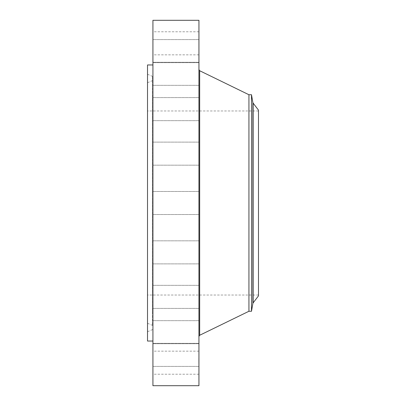 <?xml version="1.0" encoding="UTF-8"?>
<svg xmlns="http://www.w3.org/2000/svg" width="406" height="406" viewBox="0 0 406 406"><rect width="100%" height="100%" fill="white"/><g stroke="black" fill="none" stroke-linecap="round" stroke-linejoin="round"><path stroke-width="0.3" stroke-dasharray="2.03 1.52" d="M198.94 368.222L198.94 351.165L198.94 368.222M152.925 368.222L152.925 351.165L152.925 368.222M152.925 20.3L152.925 385.7M198.94 20.3L198.94 385.7M198.94 320.106L198.94 69.563L198.94 320.106M248.934 94.735L248.934 311.265M251.492 94.735L251.492 311.265M258.485 110.122L258.485 295.878M258.485 122.242L258.485 295.025L258.485 122.242M147.515 122.242L147.515 295.025L147.515 122.242M147.515 64.96L147.515 341.04M152.925 81.86L152.925 341.04L152.925 81.86M152.925 363.263L152.925 343.349L152.925 363.263M152.925 342.613L152.925 320.664L152.925 342.613M152.925 308.301L152.925 285.337L152.925 308.301M152.925 263.682L152.925 240.819L152.925 263.682M152.925 213.12L152.925 191.47L152.925 213.12M152.925 161.568L152.925 142.12L152.925 161.568M152.925 114.071L152.925 97.602L152.925 114.071M152.925 75.283L152.925 62.275L152.925 75.283M152.925 48.994L152.925 62.651L152.925 48.994M152.925 37.778L152.925 54.835L152.925 37.778M152.925 42.737L152.925 62.651L152.925 42.737M152.925 63.387L152.925 85.336L152.925 63.387M152.925 97.699L152.925 120.663L152.925 97.699M152.925 142.318L152.925 165.181L152.925 142.318M152.925 244.432L152.925 263.88L152.925 244.432M152.925 291.929L152.925 308.398L152.925 291.929M152.925 330.717L152.925 343.725L152.925 330.717M152.925 357.006L152.925 343.349L152.925 357.006M198.94 42.737L198.94 62.651L198.94 42.737M198.94 342.613L198.94 320.664L198.94 342.613M198.94 63.387L198.94 85.336L198.94 63.387M198.94 308.301L198.94 285.337L198.94 308.301M198.94 97.699L198.94 120.663L198.94 97.699M198.94 263.682L198.94 240.819L198.94 263.682M198.94 142.318L198.94 165.181L198.94 142.318M198.94 213.12L198.94 191.47L198.94 213.12M198.94 161.568L198.94 142.12L198.94 161.568M198.94 244.432L198.94 263.88L198.94 244.432M198.94 114.071L198.94 97.602L198.94 114.071M198.94 291.929L198.94 308.398L198.94 291.929M198.94 75.283L198.94 62.275L198.94 75.283M198.94 330.717L198.94 343.725L198.94 330.717M198.94 48.994L198.94 62.651L198.94 48.994M198.94 357.006L198.94 343.349L198.94 357.006M198.94 37.778L198.94 54.835L198.94 37.778M198.94 363.263L198.94 343.349L198.94 363.263M147.515 90.025L147.515 331.738L147.515 90.025M147.515 308.555L147.515 82.722L147.515 308.555M152.925 313.569L152.925 77.008L152.925 313.569M152.925 310.96L152.925 79.977L152.925 310.96M198.94 360.31L198.778 358.046L198.778 363.406L198.778 360.295M198.94 360.751L198.94 360.239L198.778 360.751M198.94 360.675L198.778 361.386L198.778 360.005L198.778 361.655L198.778 360.675M198.778 360.406L198.778 362.837L198.778 360.406M199.671 70.73L199.671 335.27M252.872 102.566L252.872 303.434M253.116 103.124L253.116 302.876M152.514 314.112L152.514 76.389L152.514 314.112M152.514 95.583L152.514 325.399L152.514 95.583M198.94 374.225L152.925 374.225M198.94 351.165L152.925 351.165M258.485 295.025L147.515 295.025M258.485 110.975L147.515 110.975M198.94 39.59L152.925 39.59L198.94 39.59M198.94 62.651L152.925 62.651L198.94 62.651M198.94 343.725L152.925 343.725L198.94 343.725M198.94 320.664L152.925 320.664L198.94 320.664M198.94 62.275L152.925 62.275L198.94 62.275M198.94 85.336L152.925 85.336L198.94 85.336M198.94 308.398L152.925 308.398L198.94 308.398M198.94 285.337L152.925 285.337L198.94 285.337M198.94 97.602L152.925 97.602L198.94 97.602M198.94 120.663L152.925 120.663L198.94 120.663M198.94 240.819L152.925 240.819L198.94 240.819M198.94 263.88L152.925 263.88L198.94 263.88M198.94 165.181L152.925 165.181L198.94 165.181M198.94 142.12L152.925 142.12L198.94 142.12M198.94 191.47L152.925 191.47L198.94 191.47M198.94 214.53L152.925 214.53L198.94 214.53M198.94 366.41L152.925 366.41L198.94 366.41M198.94 343.349L152.925 343.349L198.94 343.349M198.94 31.775L152.925 31.775M198.94 54.835L152.925 54.835M147.515 74.262L152.514 76.389L152.925 77.008M147.515 331.738L152.514 329.611L152.925 328.992M147.515 323.277L152.514 325.399L152.925 326.023M147.515 82.722L152.514 80.601L152.925 79.977"/><path stroke-width="0.61" d="M152.925 385.7L152.925 20.3L198.94 20.3L198.94 385.7L152.925 385.7M251.492 311.265L251.492 94.735L252.872 102.566L252.872 303.434L251.492 311.265L248.934 311.265L248.934 94.735L199.671 70.73L198.94 69.563M258.485 295.878L258.485 110.122L253.116 103.124L253.116 302.876L258.485 295.878M152.925 341.04L147.515 341.04L147.515 64.96L152.925 64.96M248.934 311.265L199.671 335.27L199.671 70.73M199.671 335.27L198.94 336.437M251.492 94.735L248.934 94.735M252.872 303.434L253.116 302.876M252.872 102.566L253.116 103.124"/></g></svg>
